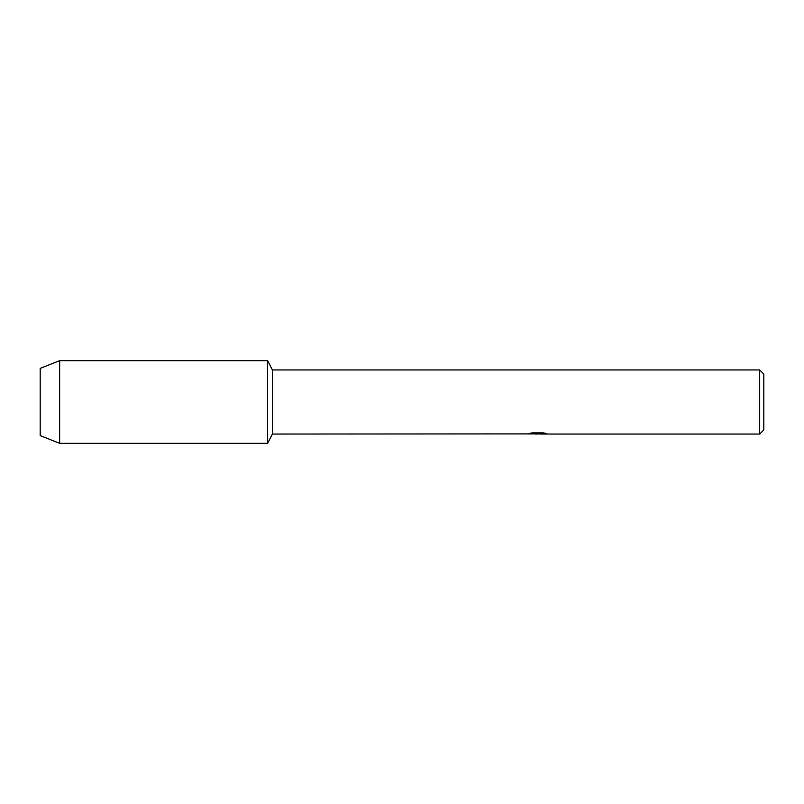 <?xml version="1.0" encoding="UTF-8"?>
<svg xmlns="http://www.w3.org/2000/svg" width="804" height="804" viewBox="0 0 804 804"><rect width="100%" height="100%" fill="white"/><g stroke="black" fill="none" stroke-linecap="round" stroke-linejoin="round"><path stroke-width="1.21" d="M527.494 433.889L272.395 434.049L267.621 443.346L59.637 443.346L40.2 435.597L40.2 368.403L59.637 360.654L267.621 360.654L272.395 369.951L759.669 369.951L763.8 374.091L763.8 429.909L759.669 434.049L540.157 434.049M272.395 434.049L272.395 369.951M267.621 443.346L267.621 360.654L267.621 443.346M537.916 433.939L534.469 433.939M537.112 434.049L535.745 434.049M759.669 434.049L759.669 369.951M527.494 433.989L538.258 433.557L529.042 433.557L532.047 432.874L543.424 432.874L546.72 433.637L540.167 434.049M529.545 433.939L537.554 433.838M540.047 434.029L546.187 433.487M529.444 433.446L538.258 433.557M59.637 443.346L59.637 360.654M40.2 435.597L40.2 368.403M537.223 433.939L540.047 433.939"/></g></svg>
